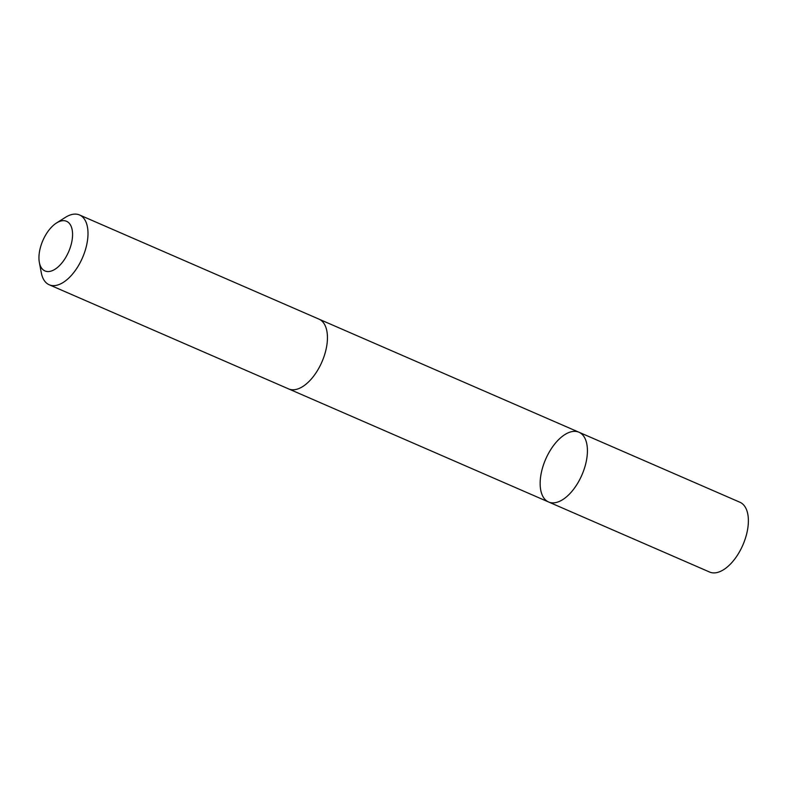 <?xml version="1.0" encoding="UTF-8"?>
<svg xmlns="http://www.w3.org/2000/svg" width="787" height="787" viewBox="0 0 787 787"><rect width="100%" height="100%" fill="white"/><g stroke="black" fill="none" stroke-linecap="round" stroke-linejoin="round"><path stroke-width="1.18" d="M562.548 499.735A38.042 19.764 113.5 0 1 548.608 501.998A38.042 19.764 113.5 0 1 545.657 459.234A38.042 19.764 113.5 0 1 578.957 432.23A38.042 19.764 113.5 0 1 585.784 463.543A38.042 19.764 113.5 0 1 562.548 499.735A38.042 19.764 113.5 0 1 548.608 501.998L709.569 572.021A38.042 19.764 -66.5 0 0 723.509 569.758A38.042 19.764 -66.5 0 0 746.745 533.556A38.042 19.764 -66.5 0 0 739.918 502.244L578.957 432.23A38.042 19.764 113.5 0 1 585.784 463.543A38.042 19.764 113.5 0 1 562.548 499.735M39.35 262.415L41.298 272.774A38.042 19.764 -66.5 0 0 49.188 284.756L288.632 388.916A38.042 19.764 -66.5 0 0 321.932 361.912A38.042 19.764 -66.5 0 0 318.981 319.138L79.546 214.979A38.042 19.764 -66.5 0 0 65.606 217.242A38.042 19.764 -66.5 0 0 65.39 217.369L56.487 223.006A27.063 14.058 -66.5 0 0 39.35 262.415A27.063 14.058 -66.5 0 0 57.933 267.059A27.063 14.058 -66.5 0 0 72.561 233.631A27.063 14.058 -66.5 0 0 56.634 222.918A27.063 14.058 -66.5 0 0 56.487 223.006M49.188 284.756A38.042 19.764 -66.5 0 0 82.487 257.752A38.042 19.764 -66.5 0 0 79.546 214.979M288.996 389.063L548.608 501.998M319.345 319.306L578.957 432.23"/></g></svg>
